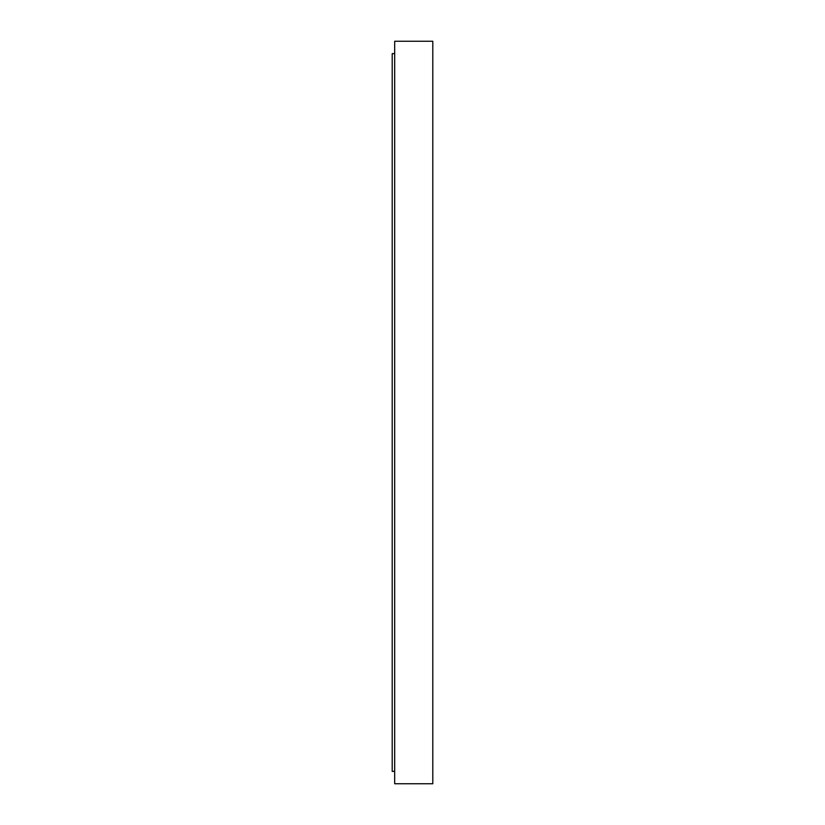 <?xml version="1.0" encoding="UTF-8"?>
<svg xmlns="http://www.w3.org/2000/svg" width="825" height="825" viewBox="0 0 825 825"><rect width="100%" height="100%" fill="white"/><g stroke="black" fill="none" stroke-linecap="round" stroke-linejoin="round"><path stroke-width="1.24" d="M394.68 41.25L394.68 783.75L432.795 783.75L432.795 41.25L394.68 41.25M394.68 771.375L392.205 771.375L392.205 53.625L394.68 53.625"/></g></svg>
